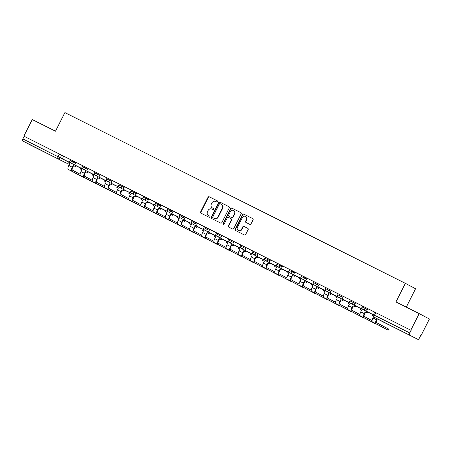 <?xml version="1.0" encoding="UTF-8"?>
<svg xmlns="http://www.w3.org/2000/svg" width="452" height="452" viewBox="0 0 452 452"><rect width="100%" height="100%" fill="white"/><g stroke="black" fill="none" stroke-linecap="round" stroke-linejoin="round"><path stroke-width="0.68" d="M217.598 201.699A0.644 0.599 -62.1 0 0 217.355 200.857L209.219 196.778A0.915 0.859 -62.1 0 0 208.044 197.213L200.592 211.96A0.915 0.859 -62.1 0 0 200.942 213.163L209.078 217.242A0.644 0.599 -62.1 0 0 209.903 216.937A0.644 0.599 -62.1 0 0 209.655 216.096L208.604 215.57A2.938 2.74 -62.1 0 1 207.479 211.717L208.101 210.491A2.938 2.74 -62.1 0 1 211.875 209.095L212.926 209.626A0.644 0.599 -62.1 0 0 213.751 209.321A0.644 0.599 -62.1 0 0 213.508 208.479L212.451 207.948A2.938 2.74 -62.1 0 1 211.327 204.101L211.948 202.869A2.938 2.74 -62.1 0 1 215.723 201.479L216.774 202.004A0.644 0.599 -62.1 0 0 217.598 201.699M36.578 147.951L45.403 152.471L36.578 147.951M399.353 329.881L408.184 334.401L399.353 329.881M249.82 224.378A0.915 0.859 -62.1 0 0 251.001 223.943L253.086 219.808A0.915 0.859 -62.1 0 0 252.736 218.604L243.707 214.073A0.915 0.859 -62.1 0 0 242.526 214.508L235.08 229.254A0.915 0.859 -62.1 0 0 235.43 230.458L244.459 234.989A0.915 0.859 -62.1 0 0 245.639 234.554L248.165 229.554A0.915 0.859 -62.1 0 0 247.815 228.35L243.944 226.412A0.915 0.859 -62.1 0 0 242.769 226.847L241.515 229.328A2.458 2.288 -62.1 0 1 238.317 230.469A2.458 2.288 -62.1 0 1 237.419 227.271L242.323 217.565A2.458 2.288 -62.1 0 1 245.521 216.423A2.458 2.288 -62.1 0 1 246.419 219.621L245.6 221.237A0.915 0.859 -62.1 0 0 245.939 222.429L249.82 224.378M23.86 136.159L32.245 119.554L55.489 131.204L64.89 112.593L405.359 283.336L395.958 301.953L419.196 313.603L410.806 330.214L23.86 136.159L24.154 136.318L22.849 138.905L68.388 161.991M229.283 207.869A0.915 0.859 -62.1 0 0 228.932 206.666L219.898 202.134A0.915 0.859 -62.1 0 0 218.717 202.569L211.27 217.316A0.915 0.859 -62.1 0 0 211.609 218.514L220.655 223.051A0.915 0.859 -62.1 0 0 221.836 222.616L229.283 207.869M240.927 212.689L231.803 208.106L240.837 212.632A0.915 0.859 -62.1 0 1 240.848 212.643L240.837 212.632M228.893 227.181A0.915 0.859 -62.1 0 1 228.639 226.034L228.339 225.876A0.915 0.859 -62.1 0 0 228.678 227.073L232.56 229.017A0.915 0.859 -62.1 0 0 233.735 228.582L241.187 213.836A0.915 0.859 -62.1 0 0 240.848 212.643M228.339 225.876L231.362 219.898A0.915 0.859 -62.1 0 0 231.012 218.695L228.446 217.406A0.915 0.859 -62.1 0 0 227.266 217.841L224.124 224.068A0.644 0.599 -62.1 0 1 223.282 224.367A0.644 0.599 -62.1 0 1 223.051 223.531L230.622 208.541A0.915 0.859 -62.1 0 1 231.803 208.106M419.196 313.603L429.4 319.01L421.01 335.621L420.71 335.469L419.405 338.051A1.87 0.672 116.6 0 1 417.976 339.407A1.87 0.672 116.6 0 1 417.97 339.401L374.222 317.225L417.97 339.401M406.28 307.123L415.563 288.743L405.359 283.336M420.71 335.463L421.01 335.621M410.806 330.214L411.105 330.372L409.8 332.96A1.87 0.672 116.6 0 0 409.552 334.943M24.154 136.318L63.687 156.217M22.6 140.888L66.342 163.065L31.018 145.352A1.87 0.672 -63.4 0 1 31.018 145.352A1.87 0.672 -63.4 0 1 31.024 145.352L22.6 140.888A1.87 0.672 -63.4 0 1 22.849 138.905M82.722 165.737L75.829 162.279L74.557 164.884L81.501 168.364L82.094 167.183M94.892 171.833L87.993 168.376L86.722 170.986L93.666 174.466L94.259 173.285M107.056 177.935L100.158 174.478L98.886 177.082L105.83 180.563L106.423 179.387M119.221 184.037L112.322 180.58L111.056 183.184L117.995 186.665L118.593 185.484M131.385 190.139L124.486 186.682L123.221 189.286L130.159 192.767L130.758 191.586M143.55 196.241L136.651 192.778L135.385 195.388L142.323 198.869L142.922 197.688M155.714 202.338L148.821 198.88L147.55 201.49L154.488 204.971L155.087 203.79M167.878 208.44L160.985 204.982L159.714 207.587L166.658 211.067L167.251 209.892M180.049 214.542L173.15 211.084L171.879 213.689L178.822 217.169L179.416 215.988M192.213 220.644L180.06 214.514L179.597 215.434L184.879 218.147M204.377 226.746L197.479 223.282L196.213 225.893L203.151 229.373L203.75 228.192M216.542 232.842L204.389 226.718L203.925 227.633L209.208 230.345M228.706 238.944L216.559 232.814L216.09 233.735L221.373 236.447M240.871 245.046L233.978 241.588L232.707 244.193L239.65 247.673L240.244 246.493M253.035 251.148L246.142 247.69L244.871 250.295L251.815 253.775L252.408 252.595M265.205 257.25L258.307 253.787L257.035 256.397L263.979 259.877L264.573 258.697M277.37 263.346L270.471 259.889L269.206 262.493L276.144 265.979L276.743 264.799M289.534 269.448L282.636 265.991L281.37 268.595L288.308 272.076L288.907 270.895M301.699 275.55L294.8 272.093L293.534 274.697L300.473 278.178L301.072 276.997M313.863 281.652L306.964 278.189L305.699 280.799L312.637 284.28L313.236 283.099M326.028 287.749L319.135 284.291L317.863 286.901L324.807 290.382L325.4 289.201M338.198 293.851L331.299 290.393L330.028 292.998L336.972 296.478L337.565 295.303M350.362 299.953L343.463 296.495L342.198 299.1L349.136 302.58L349.729 301.399M362.527 306.055L355.628 302.597L354.362 305.202L361.301 308.682L361.899 307.501M374.691 312.157L367.792 308.693L366.527 311.304L373.386 314.745M365.77 307.654L365.306 308.569L362.075 306.942L362.538 306.027L367.821 308.739M353.605 301.552L353.142 302.467L349.91 300.846L350.373 299.925L355.656 302.637M341.441 295.45L340.972 296.365L337.746 294.744L338.209 293.823L343.492 296.535M329.271 289.348L328.807 290.269L325.581 288.642L326.045 287.726L331.327 290.438M317.106 283.246L316.643 284.167L313.417 282.54L313.88 281.624L319.157 284.336M304.942 277.149L304.478 278.065L301.252 276.438L301.716 275.522L306.993 278.234M292.777 271.047L292.314 271.963L289.082 270.341L289.546 269.42L294.828 272.132M280.613 264.945L280.15 265.866L276.918 264.239L277.381 263.318L282.664 266.036M268.448 258.843L267.985 259.764L264.753 258.137L265.217 257.222L270.499 259.934M256.278 252.741L255.815 253.662L252.589 252.035L253.052 251.12L258.335 253.832M244.114 246.645L243.651 247.56L240.424 245.939L240.888 245.018L246.17 247.73M231.949 240.543L231.486 241.458L228.26 239.837L228.723 238.916L234 241.628M195.456 222.243L194.993 223.158L191.761 221.531L192.224 220.616L197.507 223.328M171.122 210.039L170.658 210.954L167.432 209.332L167.895 208.412L173.178 211.124M158.957 203.937L158.494 204.858L155.268 203.23L155.731 202.315L161.008 205.027M146.793 197.835L146.329 198.756L143.103 197.128L143.566 196.213L148.844 198.925M134.628 191.738L134.165 192.654L130.933 191.026L131.396 190.111L136.679 192.823M122.464 185.636L122 186.552L118.769 184.93L119.232 184.009L124.515 186.721M110.299 179.534L109.836 180.455L106.604 178.828L107.067 177.907L112.35 180.625M98.129 173.432L97.666 174.353L94.44 172.726L94.903 171.811L100.186 174.523M85.965 167.33L85.501 168.251L82.275 166.624L82.739 165.709L88.021 168.421M73.8 161.234L73.337 162.149L70.111 160.522L70.574 159.607L75.851 162.319M70.557 159.635L63.659 156.177L62.393 158.782L69.331 162.262L69.93 161.082M411.105 330.372L374.708 312.129L373.397 314.716L409.8 332.96M212.649 208.056A2.938 2.74 -62.1 0 0 212.751 208.106L212.451 207.948M213.581 208.525L212.751 208.106M208.801 215.672A2.938 2.74 -62.1 0 0 208.903 215.728L208.604 215.57M209.734 216.146L208.903 215.728M217.435 200.908L209.519 196.936A0.915 0.859 -62.1 0 0 208.338 197.371L200.891 212.118A0.915 0.859 -62.1 0 0 201.146 213.265M229.028 206.722L220.197 202.293A0.915 0.859 -62.1 0 0 219.017 202.728L211.57 217.474A0.915 0.859 -62.1 0 0 211.824 218.621M220.164 203.705A0.644 0.599 -62.1 0 0 219.339 204.01L212.796 216.954A0.644 0.599 -62.1 0 0 213.045 217.796L214.152 218.35A2.938 2.74 -62.1 0 0 217.926 216.96L222.395 208.112A2.938 2.74 -62.1 0 0 221.271 204.259L220.164 203.705M213.321 217.943A0.644 0.599 -62.1 0 0 213.344 217.954L213.045 217.796M221.373 204.315L221.57 204.417A2.938 2.74 -62.1 0 1 222.695 208.27L218.226 217.118A2.938 2.74 -62.1 0 1 214.451 218.508L213.033 217.791M228.639 226.034L231.661 220.056A0.915 0.859 -62.1 0 0 231.305 218.853L231.322 218.858M232.102 208.265A0.915 0.859 -62.1 0 0 230.921 208.7L223.344 223.689A0.644 0.599 -62.1 0 0 223.446 224.424M234.498 213.689A2.458 2.288 -62.1 0 0 233.599 210.496A2.458 2.288 -62.1 0 0 230.401 211.638L228.672 215.056A0.915 0.859 -62.1 0 0 229.023 216.259L231.588 217.548A0.915 0.859 -62.1 0 0 232.769 217.113L234.498 213.689L234.791 213.847A2.458 2.288 -62.1 0 0 233.893 210.655L233.599 210.496M234.791 213.847L233.068 217.271A0.915 0.859 -62.1 0 1 231.887 217.706L229.322 216.418M245.521 216.423L245.82 216.581A2.458 2.288 -62.1 0 1 246.719 219.779L245.899 221.395A0.915 0.859 -62.1 0 0 246.159 222.542M238.317 230.469L238.616 230.627A2.458 2.288 -62.1 0 0 241.814 229.486L241.515 229.328M247.905 228.407L244.244 226.571A0.915 0.859 -62.1 0 0 243.063 227.006L241.814 229.486M252.832 218.661L244.001 214.231A0.915 0.859 -62.1 0 0 242.82 214.666L235.373 229.413A0.915 0.859 -62.1 0 0 235.633 230.56M69.693 163.669L67.981 162.799L69.693 163.664L68.789 165.455A3.74 1.345 -63.4 0 0 68.292 169.427L84.015 177.659L71.8 171.184A3.74 1.345 -63.4 0 1 72.297 167.217L73.207 165.421L73.591 165.624L72.687 167.421A2.526 0.91 116.6 0 0 72.348 170.099L80.1 174.206M75.755 165.596L75.309 166.489L73.207 165.421M75.309 166.489L73.591 165.624M69.992 161.929L69.721 162.466L62.393 158.782M69.721 162.466L69.331 162.262M67.981 162.799L68.467 161.839M74.919 166.279L75.371 165.387M81.857 169.771L80.145 168.901L81.863 169.76L80.953 171.557A3.74 1.345 -63.4 0 0 80.456 175.523L96.18 183.761L83.965 177.286A3.74 1.345 -63.4 0 1 84.462 173.314L85.371 171.523L85.756 171.726L84.852 173.523A2.526 0.91 116.6 0 0 84.513 176.201L92.264 180.308M87.925 171.692L87.473 172.585L85.371 171.523M87.473 172.585L85.756 171.726M82.157 168.031L81.885 168.568L74.557 164.884M81.885 168.568L81.501 168.364M80.145 168.901L80.631 167.941M87.083 172.381L87.535 171.489M94.022 175.873L92.31 175.003L94.027 175.862L93.118 177.659A3.74 1.345 -63.4 0 0 92.62 181.625L108.344 189.863L96.135 183.388A3.74 1.345 -63.4 0 1 96.626 179.416L97.536 177.625L97.92 177.828L97.016 179.625A2.526 0.91 116.6 0 0 96.683 182.303L104.429 186.405M100.09 177.794L99.638 178.687L97.536 177.625M99.638 178.687L97.92 177.828M94.327 174.127L94.05 174.67L86.722 170.986M94.05 174.67L93.666 174.466M92.31 175.003L92.796 174.043M99.254 178.483L99.7 177.591M106.186 181.975L104.474 181.105L106.192 181.964L105.282 183.761A3.74 1.345 -63.4 0 0 104.791 187.727L120.509 195.965L108.299 189.484A3.74 1.345 -63.4 0 1 108.796 185.518L109.7 183.721L110.085 183.93L109.181 185.721A2.526 0.91 116.6 0 0 108.847 188.399L116.593 192.507M112.254 183.896L111.802 184.789L109.7 183.721M111.802 184.789L110.085 183.93M106.491 180.229L106.214 180.772L98.886 177.082M106.214 180.772L105.83 180.563M104.474 181.105L104.96 180.139M111.418 184.585L111.864 183.693M118.351 188.072L116.639 187.201L118.356 188.066L117.452 189.857A3.74 1.345 -63.4 0 0 116.955 193.829L132.679 202.061L120.464 195.586A3.74 1.345 -63.4 0 1 120.961 191.62L121.865 189.823L122.255 190.026L121.345 191.823A2.526 0.91 116.6 0 0 121.012 194.501L128.758 198.609M124.419 189.998L123.967 190.891L121.865 189.823M123.967 190.891L122.255 190.026M118.656 186.331L118.379 186.874L111.056 183.184M118.379 186.874L117.995 186.665M116.639 187.201L117.124 186.241M123.582 190.687L124.034 189.789M130.521 194.168L128.809 193.303L130.515 194.174L129.617 195.959A3.74 1.345 -63.4 0 0 129.119 199.931L144.843 208.163L132.628 201.688A3.74 1.345 -63.4 0 1 133.125 197.722L134.029 195.925L134.419 196.128L133.51 197.925A2.526 0.91 116.6 0 0 133.176 200.603L140.928 204.711M136.583 196.1L136.131 196.993L134.029 195.925M136.131 196.993L134.419 196.128M130.82 192.433L130.549 192.97L123.221 189.286M130.549 192.97L130.159 192.767M128.809 193.303L129.295 192.343M135.747 196.784L136.199 195.891M142.685 200.264L140.973 199.405L142.685 200.276L141.781 202.061A3.74 1.345 -63.4 0 0 141.284 206.027L157.008 214.265L144.793 207.79A3.74 1.345 -63.4 0 1 145.29 203.818L146.194 202.027L146.584 202.23L145.674 204.027A2.526 0.91 116.6 0 0 145.341 206.705L153.092 210.813M148.748 202.197L148.301 203.089L146.194 202.027M148.301 203.089L146.584 202.23M142.985 198.53L142.713 199.072L135.385 195.388M142.713 199.072L142.323 198.869M140.973 199.405L141.459 198.445M147.911 202.886L148.363 201.993M154.85 206.378L153.138 205.507L154.855 206.366L153.946 208.163A3.74 1.345 -63.4 0 0 153.448 212.129L169.172 220.367L156.957 213.892A3.74 1.345 -63.4 0 1 157.454 209.92L158.364 208.129L158.748 208.332L157.844 210.123A2.526 0.91 116.6 0 0 157.505 212.807L165.257 216.909M160.918 208.299L160.466 209.191L158.364 208.129M160.466 209.191L158.748 208.332M155.149 204.632L154.878 205.174L147.55 201.49M154.878 205.174L154.488 204.971M153.138 205.507L153.623 204.547M160.076 208.988L160.528 208.095M167.02 212.468L165.302 211.609L167.014 212.474L166.11 214.259A3.74 1.345 -63.4 0 0 165.613 218.231L181.337 226.469L169.121 219.988A3.74 1.345 -63.4 0 1 169.619 216.022L170.528 214.225L170.912 214.434L170.008 216.225A2.526 0.91 116.6 0 0 169.669 218.904L177.421 223.011M173.082 214.401L172.63 215.293L170.528 214.225M172.63 215.293L170.912 214.434M167.313 210.734L167.042 211.276L159.714 207.587M167.042 211.276L166.658 211.067M165.302 211.609L165.788 210.643M172.24 215.09L172.692 214.197M179.184 218.57L177.466 217.706L179.178 218.576L178.274 220.361A3.74 1.345 -63.4 0 0 177.783 224.333L193.501 232.565L181.292 226.09A3.74 1.345 -63.4 0 1 181.789 222.124L182.693 220.327L183.077 220.531L182.173 222.327A2.526 0.91 116.6 0 0 181.84 225.006L189.586 229.113M185.247 220.503L184.795 221.395L182.693 220.327M184.795 221.395L183.077 220.531M179.484 216.836L179.207 217.372L171.879 213.689M179.207 217.372L178.822 217.169M177.466 217.706L177.952 216.745M184.41 221.186L184.857 220.293M191.349 224.667L189.631 223.808L191.343 224.678L190.445 226.463A3.74 1.345 -63.4 0 0 189.947 230.435L205.671 238.667L193.456 232.192A3.74 1.345 -63.4 0 1 193.953 228.226L194.857 226.429L195.247 226.633L194.337 228.429A2.526 0.91 116.6 0 0 194.004 231.108L201.75 235.215M197.411 226.599L196.959 227.492L194.857 226.429M196.959 227.492L195.247 226.633M191.648 222.938L191.371 223.474L184.049 219.791L185.354 217.203M190.987 223.271L191.58 222.09M191.371 223.474L184.049 219.791M189.631 223.808L190.117 222.847M196.575 227.288L197.027 226.395M203.513 230.769L201.795 229.91L203.507 230.78L202.609 232.565A3.74 1.345 -63.4 0 0 202.112 236.532L217.836 244.769L205.62 238.294A3.74 1.345 -63.4 0 1 206.118 234.322L207.022 232.531L207.411 232.735L206.502 234.531A2.526 0.91 116.6 0 0 206.168 237.21L213.915 241.317M209.575 232.701L209.123 233.594L207.022 232.531M209.123 233.594L207.411 232.735M203.812 229.034L203.541 229.576L196.213 225.893M203.541 229.576L203.151 229.373M201.795 229.91L202.287 228.949M208.739 233.39L209.191 232.497M215.677 236.871L213.965 236.012L215.677 236.882L214.773 238.667A3.74 1.345 -63.4 0 0 214.276 242.634L230 250.871L217.785 244.396A3.74 1.345 -63.4 0 1 218.282 240.424L219.186 238.633L219.576 238.837L218.666 240.628A2.526 0.91 116.6 0 0 218.333 243.312L226.085 247.413M221.74 238.803L221.288 239.696L219.186 238.633M221.288 239.696L219.576 238.837M215.977 235.136L215.706 235.678L208.378 231.995L209.683 229.407M215.316 235.475L215.915 234.294M215.706 235.678L208.378 231.995M213.965 236.012L214.451 235.046M220.904 239.492L221.356 238.599M227.842 242.973L226.13 242.114L227.842 242.978L226.938 244.764A3.74 1.345 -63.4 0 0 226.441 248.736L242.165 256.973L229.949 250.493A3.74 1.345 -63.4 0 1 230.447 246.526L231.356 244.73L231.74 244.939L230.836 246.73A2.526 0.91 116.6 0 0 230.497 249.408L238.249 253.515M233.904 244.905L233.458 245.798L231.356 244.73M233.458 245.798L231.74 244.939M228.141 241.238L227.87 241.78L220.542 238.091L221.847 235.503M227.48 241.571L228.079 240.396M227.87 241.78L220.542 238.091M226.13 242.114L226.616 241.148M233.068 245.594L233.52 244.701M240.012 249.075L238.294 248.21L240.006 249.08L239.102 250.866A3.74 1.345 -63.4 0 0 238.605 254.838L254.329 263.07L242.114 256.595A3.74 1.345 -63.4 0 1 242.611 252.628L243.521 250.832L243.905 251.035L243.001 252.832A2.526 0.91 116.6 0 0 242.662 255.51L250.414 259.617M246.074 251.007L245.622 251.9L243.521 250.832M245.622 251.9L243.905 251.035M240.306 247.34L240.035 247.877L232.707 244.193M240.035 247.877L239.65 247.673M238.294 248.21L238.78 247.25M245.233 251.691L245.685 250.798M252.171 255.182L250.459 254.312L252.176 255.171L251.267 256.968A3.74 1.345 -63.4 0 0 250.77 260.934L266.494 269.172L254.284 262.697A3.74 1.345 -63.4 0 1 254.775 258.725L255.685 256.934L256.069 257.137L255.165 258.934A2.526 0.91 116.6 0 0 254.832 261.612L262.578 265.719M258.239 257.103L257.787 257.996L255.685 256.934M257.787 257.996L256.069 257.137M252.47 253.442L252.199 253.979L244.871 250.295M252.199 253.979L251.815 253.775M250.459 254.312L250.945 253.352M257.403 257.793L257.849 256.9M264.341 261.273L262.623 260.414L264.335 261.284L263.431 263.07A3.74 1.345 -63.4 0 0 262.94 267.036L278.658 275.274L266.448 268.799A3.74 1.345 -63.4 0 1 266.946 264.827L267.85 263.036L268.234 263.239L267.33 265.036A2.526 0.91 116.6 0 0 266.996 267.714L274.743 271.816M270.403 263.205L269.951 264.098L267.85 263.036M269.951 264.098L268.234 263.239M264.64 259.538L264.363 260.081L257.035 256.397M264.363 260.081L263.979 259.877M262.623 260.414L263.109 259.454M269.567 263.895L270.013 263.002M276.505 267.375L274.788 266.516L276.5 267.386L275.601 269.172A3.74 1.345 -63.4 0 0 275.104 273.138L290.828 281.376L278.613 274.901A3.74 1.345 -63.4 0 1 279.11 270.929L280.014 269.132L280.404 269.341L279.494 271.132A2.526 0.91 116.6 0 0 279.161 273.81L286.907 277.918M282.568 269.307L282.116 270.2L280.014 269.132M282.116 270.2L280.404 269.341M276.805 265.64L276.528 266.183L269.206 262.493M276.528 266.183L276.144 265.979M274.788 266.516L275.274 265.55M281.732 269.997L282.184 269.104M288.67 273.477L286.958 272.612L288.664 273.483L287.766 275.268A3.74 1.345 -63.4 0 0 287.269 279.24L302.993 287.472L290.777 280.997A3.74 1.345 -63.4 0 1 291.274 277.031L292.178 275.234L292.568 275.443L291.659 277.234A2.526 0.91 116.6 0 0 291.325 279.912L299.071 284.02M294.732 275.409L294.28 276.302L292.178 275.234M294.28 276.302L292.568 275.443M288.969 271.742L288.698 272.285L281.37 268.595M288.698 272.285L288.308 272.076M286.958 272.612L287.444 271.652M293.896 276.099L294.348 275.206M300.834 279.579L299.122 278.714L300.834 279.585L299.93 281.37A3.74 1.345 -63.4 0 0 299.433 285.342L315.157 293.574L302.942 287.099A3.74 1.345 -63.4 0 1 303.439 283.133L304.343 281.336L304.733 281.539L303.823 283.336A2.526 0.91 116.6 0 0 303.49 286.014L311.242 290.122M306.897 281.511L306.45 282.404L304.343 281.336M306.45 282.404L304.733 281.539M301.134 277.844L300.862 278.381L293.534 274.697M300.862 278.381L300.473 278.178M299.122 278.714L299.608 277.754M306.06 282.195L306.512 281.302M312.999 285.687L311.287 284.816L313.004 285.675L312.095 287.472A3.74 1.345 -63.4 0 0 311.597 291.438L327.321 299.676L315.106 293.201A3.74 1.345 -63.4 0 1 315.603 289.229L316.513 287.438L316.897 287.642L315.993 289.438A2.526 0.91 116.6 0 0 315.654 292.116L323.406 296.224M319.067 287.608L318.615 288.5L316.513 287.438M318.615 288.5L316.897 287.642M313.298 283.941L313.027 284.483L305.699 280.799M313.027 284.483L312.637 284.28M311.287 284.816L311.773 283.856M318.225 288.297L318.677 287.404M325.163 291.789L323.451 290.918L325.169 291.777L324.259 293.574A3.74 1.345 -63.4 0 0 323.762 297.54L339.486 305.778L327.271 299.303A3.74 1.345 -63.4 0 1 327.768 295.331L328.677 293.54L329.062 293.743L328.158 295.535A2.526 0.91 116.6 0 0 327.819 298.218L335.57 302.32M331.231 293.71L330.779 294.602L328.677 293.54M330.779 294.602L329.062 293.743M325.463 290.043L325.191 290.585L317.863 286.901M325.191 290.585L324.807 290.382M323.451 290.918L323.937 289.958M330.389 294.399L330.841 293.506M337.328 297.885L335.616 297.02L337.333 297.879L336.424 299.676A3.74 1.345 -63.4 0 0 335.932 303.642L351.65 311.88L339.441 305.399A3.74 1.345 -63.4 0 1 339.938 301.433L340.842 299.636L341.226 299.846L340.322 301.637A2.526 0.91 116.6 0 0 339.989 304.315L347.735 308.422M343.396 299.812L342.944 300.704L340.842 299.636M342.944 300.704L341.226 299.846M337.633 296.145L337.356 296.687L330.028 292.998M337.356 296.687L336.972 296.478M335.616 297.02L336.102 296.054M342.559 300.501L343.006 299.608M349.492 303.987L347.78 303.117L349.498 303.981L348.594 305.772A3.74 1.345 -63.4 0 0 348.096 309.744L363.82 317.976L351.605 311.501A3.74 1.345 -63.4 0 1 352.102 307.535L353.006 305.738L353.396 305.942L352.487 307.739A2.526 0.91 116.6 0 0 352.153 310.417L359.899 314.524M355.56 305.914L355.108 306.806L353.006 305.738M355.108 306.806L353.396 305.942M349.797 302.247L349.52 302.789L342.198 299.1M349.52 302.789L349.136 302.58M347.78 303.117L348.266 302.156M354.724 306.597L355.176 305.705M361.656 310.089L359.945 309.219L361.662 310.078L360.758 311.874A3.74 1.345 -63.4 0 0 360.261 315.846L375.985 324.078L363.77 317.603A3.74 1.345 -63.4 0 1 364.267 313.637L365.171 311.84L365.561 312.044L364.651 313.841A2.526 0.91 116.6 0 0 364.318 316.519L372.064 320.626M367.725 312.01L367.273 312.908L365.171 311.84M367.273 312.908L365.561 312.044M361.962 308.349L361.69 308.885L354.362 305.202M361.69 308.885L361.301 308.682M359.945 309.219L360.43 308.258M366.888 312.699L367.34 311.807M377.352 318.886L376.815 319.943A2.526 0.91 116.6 0 0 376.482 322.621L388.697 329.096L388.149 330.18L375.934 323.705A3.74 1.345 -63.4 0 1 376.431 319.733L376.962 318.677M373.572 316.682L372.923 317.976A3.74 1.345 -63.4 0 0 372.425 321.943L388.149 330.18M372.115 315.321L373.228 315.88L372.115 315.321L372.601 314.36M373.38 314.75L366.527 311.304M61.636 155.132L60.331 157.72A1.87 1.746 -62.1 0 1 57.924 158.607A1.87 0.672 -63.4 0 1 58.172 156.624L59.483 154.036M362.075 306.942A1.87 1.87 0 0 0 362.871 309.439A1.87 1.746 117.9 0 0 365.306 308.569L367.357 309.66M349.91 300.846A1.87 1.87 0 0 0 350.707 303.337A1.87 1.746 117.9 0 0 353.142 302.467L355.193 303.558M337.746 294.744A1.87 1.87 0 0 0 338.537 297.241A1.87 1.746 117.9 0 0 340.972 296.365L343.028 297.456M325.581 288.642A1.87 1.87 0 0 0 326.372 291.139A1.87 1.746 117.9 0 0 328.807 290.269L330.864 291.354M313.417 282.54A1.87 1.87 0 0 0 314.208 285.037A1.87 1.746 117.9 0 0 316.643 284.167L318.694 285.252M301.252 276.438A1.87 1.87 0 0 0 302.043 278.935A1.87 1.746 117.9 0 0 304.478 278.065L306.529 279.155M289.082 270.341A1.87 1.87 0 0 0 289.879 272.833A1.87 1.746 117.9 0 0 292.314 271.963L294.365 273.053M276.918 264.239A1.87 1.87 0 0 0 277.714 266.736A1.87 1.746 117.9 0 0 280.15 265.866L282.201 266.951M264.753 258.137A1.87 1.87 0 0 0 265.55 260.635A1.87 1.746 117.9 0 0 267.985 259.764L270.036 260.849M252.589 252.035A1.87 1.87 0 0 0 253.38 254.532A1.87 1.746 117.9 0 0 255.815 253.662L257.872 254.747M240.424 245.939A1.87 1.87 0 0 0 241.215 248.43A1.87 1.746 117.9 0 0 243.651 247.56L245.702 248.651M228.26 239.837A1.87 1.87 0 0 0 229.051 242.328A1.87 1.746 117.9 0 0 231.486 241.458L233.537 242.549M219.785 234.441L219.322 235.362A1.87 1.746 117.9 0 1 216.887 236.232A1.87 1.87 0 0 1 216.09 233.735M207.621 228.339L207.157 229.26A1.87 1.746 117.9 0 1 204.722 230.13A1.87 1.87 0 0 1 203.925 227.633M191.761 221.531A1.87 1.87 0 0 0 192.558 224.028A1.87 1.746 117.9 0 0 194.993 223.158L197.044 224.248M183.292 216.141L182.823 217.056A1.87 1.746 117.9 0 1 180.388 217.926A1.87 1.87 0 0 1 179.597 215.434M167.432 209.332A1.87 1.87 0 0 0 168.223 211.824A1.87 1.746 117.9 0 0 170.658 210.954L172.715 212.044M155.268 203.23A1.87 1.87 0 0 0 156.059 205.728A1.87 1.746 117.9 0 0 158.494 204.858L160.545 205.942M143.103 197.128A1.87 1.87 0 0 0 143.894 199.626A1.87 1.746 117.9 0 0 146.329 198.756L148.38 199.84M130.933 191.026A1.87 1.87 0 0 0 131.73 193.524A1.87 1.746 117.9 0 0 134.165 192.654L136.216 193.744M118.769 184.93A1.87 1.87 0 0 0 119.565 187.422A1.87 1.746 117.9 0 0 122 186.552L124.051 187.642M106.604 178.828A1.87 1.87 0 0 0 107.401 181.325A1.87 1.746 117.9 0 0 109.836 180.455L111.887 181.54M94.44 172.726A1.87 1.87 0 0 0 95.231 175.223A1.87 1.746 117.9 0 0 97.666 174.353L99.722 175.438M82.275 166.624A1.87 1.87 0 0 0 83.066 169.121A1.87 1.746 117.9 0 0 85.501 168.251L87.552 169.336M70.111 160.522A1.87 1.87 0 0 0 70.902 163.019A1.87 1.746 117.9 0 0 73.337 162.149L75.388 163.24M80.1 167.669A1.87 1.746 117.9 0 1 79.354 167.5A1.87 1.746 -62.1 0 1 79.32 167.483A1.87 1.87 0 0 0 80.151 167.698M79.286 167.466A1.87 1.746 -62.1 0 0 79.32 167.483L70.902 163.019M92.264 173.771A1.87 1.746 117.9 0 1 91.519 173.596A1.87 1.746 -62.1 0 1 91.485 173.579A1.87 1.87 0 0 0 92.315 173.8M91.451 173.562A1.87 1.746 -62.1 0 0 91.485 173.579L83.066 169.121M104.429 179.873A1.87 1.746 117.9 0 1 103.683 179.698A1.87 1.746 -62.1 0 1 103.649 179.681A1.87 1.87 0 0 0 104.48 179.902M103.621 179.664A1.87 1.746 -62.1 0 0 103.649 179.681L95.231 175.223M116.593 185.975A1.87 1.746 117.9 0 1 115.848 185.8A1.87 1.746 -62.1 0 1 115.814 185.783A1.87 1.87 0 0 0 116.644 185.998M115.785 185.766A1.87 1.746 -62.1 0 0 115.814 185.783L107.401 181.325M128.758 192.077A1.87 1.746 117.9 0 1 128.012 191.902A1.87 1.746 -62.1 0 1 127.978 191.885A1.87 1.87 0 0 0 128.809 192.1M127.95 191.868A1.87 1.746 -62.1 0 0 127.978 191.885L119.565 187.422M140.922 198.174A1.87 1.746 117.9 0 1 140.176 198.004A1.87 1.746 -62.1 0 1 140.148 197.987A1.87 1.87 0 0 0 140.979 198.202M140.114 197.97A1.87 1.746 -62.1 0 0 140.148 197.987L131.73 193.524M153.087 204.276A1.87 1.746 117.9 0 1 152.347 204.101A1.87 1.746 -62.1 0 1 152.313 204.084A1.87 1.87 0 0 0 153.143 204.304M152.279 204.067A1.87 1.746 -62.1 0 0 152.313 204.084L143.894 199.626M165.257 210.378A1.87 1.746 117.9 0 1 164.511 210.203A1.87 1.746 -62.1 0 1 164.477 210.186A1.87 1.87 0 0 0 165.308 210.406M164.443 210.169A1.87 1.746 -62.1 0 0 164.477 210.186L156.059 205.728M177.421 216.48A1.87 1.746 117.9 0 1 176.675 216.305A1.87 1.746 -62.1 0 1 176.642 216.288A1.87 1.87 0 0 0 177.472 216.502M176.608 216.271A1.87 1.746 -62.1 0 0 176.642 216.288L168.223 211.824M189.586 222.582A1.87 1.746 117.9 0 1 188.84 222.407A1.87 1.746 -62.1 0 1 188.806 222.39A1.87 1.87 0 0 0 189.637 222.604M188.778 222.373A1.87 1.746 -62.1 0 0 188.806 222.39L180.388 217.926M201.75 228.678A1.87 1.746 117.9 0 1 201.004 228.509A1.87 1.746 -62.1 0 1 200.97 228.492A1.87 1.87 0 0 0 201.801 228.706M200.942 228.469A1.87 1.746 -62.1 0 0 200.97 228.492L192.558 224.028M213.915 234.78A1.87 1.746 117.9 0 1 213.169 234.605A1.87 1.746 -62.1 0 1 213.141 234.588A1.87 1.87 0 0 0 213.965 234.808M213.107 234.571A1.87 1.746 -62.1 0 0 213.141 234.588L204.722 230.13M226.079 240.882A1.87 1.746 117.9 0 1 225.333 240.707A1.87 1.746 -62.1 0 1 225.305 240.69A1.87 1.87 0 0 0 226.136 240.91M225.271 240.673A1.87 1.746 -62.1 0 0 225.305 240.69L216.887 236.232M238.244 246.984A1.87 1.746 117.9 0 1 237.503 246.809A1.87 1.746 -62.1 0 1 237.469 246.792A1.87 1.87 0 0 0 238.3 247.007M237.436 246.775A1.87 1.746 -62.1 0 0 237.469 246.792L229.051 242.328M250.414 253.08A1.87 1.746 117.9 0 1 249.668 252.911A1.87 1.746 -62.1 0 1 249.634 252.894A1.87 1.87 0 0 0 250.464 253.109M249.6 252.877A1.87 1.746 -62.1 0 0 249.634 252.894L241.215 248.43M262.578 259.182A1.87 1.746 117.9 0 1 261.832 259.007A1.87 1.746 -62.1 0 1 261.798 258.99A1.87 1.87 0 0 0 262.629 259.211M261.764 258.973A1.87 1.746 -62.1 0 0 261.798 258.99L253.38 254.532M274.743 265.284A1.87 1.746 117.9 0 1 273.997 265.109A1.87 1.746 -62.1 0 1 273.963 265.092A1.87 1.87 0 0 0 274.793 265.313M273.935 265.075A1.87 1.746 -62.1 0 0 273.963 265.092L265.55 260.635M286.907 271.386A1.87 1.746 117.9 0 1 286.161 271.211A1.87 1.746 -62.1 0 1 286.127 271.194A1.87 1.87 0 0 0 286.958 271.409M286.099 271.177A1.87 1.746 -62.1 0 0 286.127 271.194L277.714 266.736M299.071 277.488A1.87 1.746 117.9 0 1 298.326 277.313A1.87 1.746 -62.1 0 1 298.297 277.296A1.87 1.87 0 0 0 299.128 277.511M298.263 277.279A1.87 1.746 -62.1 0 0 298.297 277.296L289.879 272.833M311.236 283.585A1.87 1.746 117.9 0 1 310.496 283.415A1.87 1.746 -62.1 0 1 310.462 283.398A1.87 1.87 0 0 0 311.292 283.613M310.428 283.381A1.87 1.746 -62.1 0 0 310.462 283.398L302.043 278.935M323.406 289.687A1.87 1.746 117.9 0 1 322.66 289.512A1.87 1.746 -62.1 0 1 322.626 289.495A1.87 1.87 0 0 0 323.457 289.715M322.592 289.478A1.87 1.746 -62.1 0 0 322.626 289.495L314.208 285.037M335.57 295.789A1.87 1.746 117.9 0 1 334.825 295.614A1.87 1.746 -62.1 0 1 334.791 295.597A1.87 1.87 0 0 0 335.621 295.817M334.757 295.58A1.87 1.746 -62.1 0 0 334.791 295.597L326.372 291.139M347.735 301.891A1.87 1.746 117.9 0 1 346.989 301.716A1.87 1.746 -62.1 0 1 346.955 301.699A1.87 1.87 0 0 0 347.786 301.913M346.927 301.682A1.87 1.746 -62.1 0 0 346.955 301.699L338.537 297.241M359.899 307.993A1.87 1.746 117.9 0 1 359.154 307.818A1.87 1.746 -62.1 0 1 359.12 307.801A1.87 1.87 0 0 0 359.95 308.015M359.091 307.784A1.87 1.746 -62.1 0 0 359.12 307.801L350.707 303.337M372.064 314.089A1.87 1.746 117.9 0 1 371.318 313.92A1.87 1.746 -62.1 0 1 371.29 313.903A1.87 1.87 0 0 0 372.115 314.117M371.256 313.88A1.87 1.746 -62.1 0 0 371.29 313.903L362.871 309.439M68.376 162.008L67.783 161.714M375.781 312.654L374.471 315.242A1.87 0.672 -63.4 0 0 374.222 317.225A1.87 1.746 117.9 0 1 374.194 317.208L382.607 321.671A1.87 1.746 117.9 0 1 382.578 321.654M382.641 321.688A1.87 1.746 117.9 0 1 382.607 321.671A1.87 1.87 0 0 0 382.646 321.688A1.87 0.672 116.6 0 0 382.646 321.688A1.87 0.672 116.6 0 0 382.652 321.694L417.976 339.407M68.145 162.889A1.87 1.746 -62.1 0 1 66.342 163.065A1.87 0.672 116.6 0 0 66.348 163.07A1.87 1.87 0 0 0 68.241 162.94M200.891 212.118L200.592 211.96M208.338 197.371L208.044 197.213M209.519 196.936L209.219 196.778M211.57 217.474L211.27 217.316M219.017 202.728L218.717 202.569M220.197 202.293L219.898 202.134M214.451 218.508L214.152 218.35M218.226 217.118L217.926 216.96M222.695 208.27L222.395 208.112M231.661 220.056L231.362 219.898M223.344 223.689L223.051 223.531M230.921 208.7L230.622 208.541M231.887 217.706L231.588 217.548M233.068 217.271L232.769 217.113M245.899 221.395L245.6 221.237M246.719 219.779L246.419 219.621M243.063 227.006L242.769 226.847M244.244 226.571L243.944 226.412M235.373 229.413L235.08 229.254M242.82 214.666L242.526 214.508M244.001 214.231L243.707 214.073M68.789 165.455L72.297 167.217M68.292 169.427L71.8 171.184M80.953 171.557L84.462 173.314M80.456 175.523L83.965 177.286M93.118 177.659L96.626 179.416M92.62 181.625L96.135 183.388M105.282 183.761L108.796 185.518M104.791 187.727L108.299 189.484M117.452 189.857L120.961 191.62M116.955 193.829L120.464 195.586M129.617 195.959L133.125 197.722M129.119 199.931L132.628 201.688M141.781 202.061L145.29 203.818M141.284 206.027L144.793 207.79M153.946 208.163L157.454 209.92M153.448 212.129L156.957 213.892M166.11 214.259L169.619 216.022M165.613 218.231L169.121 219.988M178.274 220.361L181.789 222.124M177.783 224.333L181.292 226.09M190.445 226.463L193.953 228.226M189.947 230.435L193.456 232.192M202.609 232.565L206.118 234.322M202.112 236.532L205.62 238.294M214.773 238.667L218.282 240.424M214.276 242.634L217.785 244.396M226.938 244.764L230.447 246.526M226.441 248.736L229.949 250.493M239.102 250.866L242.611 252.628M238.605 254.838L242.114 256.595M251.267 256.968L254.775 258.725M250.77 260.934L254.284 262.697M263.431 263.07L266.946 264.827M262.94 267.036L266.448 268.799M275.601 269.172L279.11 270.929M275.104 273.138L278.613 274.901M287.766 275.268L291.274 277.031M287.269 279.24L290.777 280.997M299.93 281.37L303.439 283.133M299.433 285.342L302.942 287.099M312.095 287.472L315.603 289.229M311.597 291.438L315.106 293.201M324.259 293.574L327.768 295.331M323.762 297.54L327.271 299.303M336.424 299.676L339.938 301.433M335.932 303.642L339.441 305.399M348.594 305.772L352.102 307.535M348.096 309.744L351.605 311.501M360.758 311.874L364.267 313.637M360.261 315.846L363.77 317.603M388.025 330.113L388.573 329.028M372.923 317.976L376.431 319.733M372.425 321.943L375.934 323.705M373.397 314.716A1.87 1.87 0 0 0 374.194 317.208M31.024 145.352L66.348 163.07M212.7 208.084L212.4 207.926M208.852 215.7L208.553 215.542M221.621 204.445L221.322 204.287"/></g></svg>
